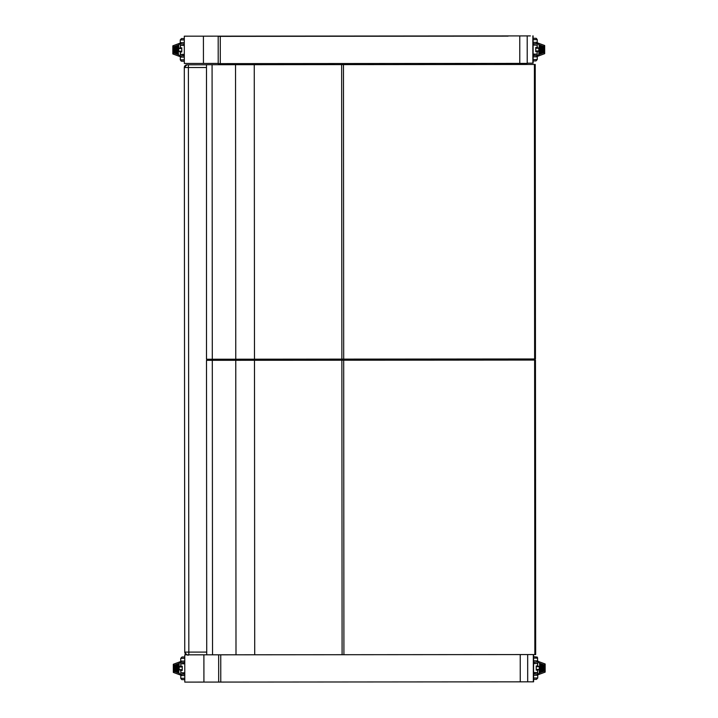 <?xml version="1.0" encoding="UTF-8"?>
<svg xmlns="http://www.w3.org/2000/svg" width="718" height="718" viewBox="0 0 718 718"><rect width="100%" height="100%" fill="white"/><g stroke="black" fill="none" stroke-linecap="round" stroke-linejoin="round"><path stroke-width="1.08" d="M187.398 654.834L184.768 654.834L184.786 682.1L190.117 682.1L218.676 682.073L218.658 654.807M522.264 654.574L314.251 654.735M533.6 681.822L533.582 654.565L533.564 681.831L218.676 682.073M530.378 35.909L184.293 36.178L184.311 63.444L218.2 63.417M533.124 63.166L533.106 35.9L533.124 63.166L527.218 63.175M187.021 64.808L206.272 64.791L187.021 64.808A2.728 2.728 -94.9 0 0 184.302 67.537L206.272 67.519M203.993 64.782L204.083 64.791A2.728 2.728 85.1 0 0 203.903 64.782L186.895 64.808A2.728 2.728 -94.9 0 1 187.129 64.799A2.728 2.728 -94.9 0 0 186.895 64.808L184.302 67.537L184.75 652.106A2.728 2.728 -94.9 0 0 187.479 654.834L188.834 654.834L188.834 652.106L184.75 652.106C186.527 654.879 187.892 655.785 188.834 654.834L212.537 654.816L212.304 360.31L235.764 360.292L235.998 654.798L254.71 654.78L254.486 360.283L341.867 360.212L342.091 654.708L254.71 654.78M192.945 64.799L194.65 64.799L192.945 64.799M195.7 64.791L193.995 64.791L195.7 64.791M309.584 654.735L508.586 654.583M527.2 36.115L527.218 63.39L218.2 63.624L218.182 36.358L508.111 36.133M342.091 654.708L534.847 654.565L534.623 360.059L534.847 654.565L535.682 654.556L535.457 360.059L521.842 360.068L534.183 360.059M335.539 360.212L343.689 360.212L343.913 654.708M341.867 360.212L343.689 360.212M235.998 654.798L212.537 654.816M206.712 360.319L212.304 360.31M235.764 360.292L254.486 360.283M534.623 360.059L245.511 360.283L245.511 359.197M521.798 360.068L535.457 360.059M534.766 518.45L534.748 496.165M341.642 64.62L341.867 359.117L254.486 359.188L254.262 64.692L335.315 64.62M341.867 359.117L534.623 358.973L534.398 64.467L534.623 358.973L535.457 358.964L535.233 64.467L521.618 64.476L533.959 64.467M235.764 359.206L212.304 359.224L212.079 64.719L235.54 64.701L235.764 359.206L254.486 359.188M206.488 64.728L206.497 359.224L212.304 359.224M206.272 64.728L212.079 64.719M235.54 64.701L254.262 64.692M226.26 64.701L534.416 64.467M521.573 64.476L535.233 64.467M534.542 222.858L534.524 200.573M460.929 360.113L460.929 359.027M461.252 359.027L461.261 360.113L461.261 359.027M462.895 360.113L462.895 359.027M463.218 359.027L463.218 360.113L463.218 359.027M464.851 360.113L464.851 359.027M465.174 359.027L465.174 360.113L465.183 359.027M463.873 360.113L463.873 359.027M464.196 359.027L464.196 360.113L464.196 359.027M461.916 360.113L461.916 359.027M462.239 359.027L462.239 360.113L462.239 359.027M437.163 360.131A4.452 4.452 -94.5 0 0 437.199 359.045L437.172 360.095M428.323 359.054A4.452 4.452 -94.5 0 0 428.359 360.14M434.417 359.045A1.705 1.705 85.5 0 1 434.318 360.14A1.705 1.705 -94.5 0 0 434.408 359.045M431.096 359.045A1.705 1.705 -94.5 0 0 431.195 360.14M533.716 673.915L536.786 673.978L537.647 674.794L537.638 670.1M533.6 675.279L537.737 675.279L537.737 678.007L536.373 679.372L533.716 679.372M537.674 666.008L537.737 661.242L539.389 663.163L544.172 664.922L544.172 671.168L539.397 672.937L537.647 674.785M539.308 666.636L539.308 672.73L539.308 666.636L537.638 666.008M539.308 669.463L536.22 670.1L538.051 670.091M537.746 674.857L545.124 672.129L544.172 671.168M537.737 661.242L545.115 663.962L544.172 664.922M541.498 672.165L541.489 663.935L541.273 672.003M543.454 671.438L543.454 664.662L543.23 671.276M542.476 671.797L542.467 664.294L542.252 671.644M540.519 672.524L540.51 663.576L540.295 672.371M536.22 670.127L536.211 665.954L537.62 665.954L537.611 663.549L534.515 663.558M533.698 656.737L537.27 657.087L537.728 660.82L536.364 662.193L533.707 662.193M184.768 661.098L180.739 661.098L180.739 658.37L182.103 657.006L184.768 657.006L182.103 657.006M180.424 670.37L182.255 670.424L179.168 669.732L179.159 666.914L180.792 666.277M180.73 661.52L173.325 664.276L174.303 665.2L179.078 663.441L180.73 661.52L180.828 666.277M180.837 670.37L180.739 675.135L173.352 672.416L174.303 671.456L174.303 665.2M179.168 669.732L178.935 663.486M179.159 663.647L179.159 666.914M180.739 675.135L179.087 673.215L174.303 671.456M176.879 664.374L176.978 672.443L177.202 664.374M175.012 664.94L175.021 671.716L175.237 665.092M176 664.581L176 672.075L176.224 664.733M177.956 663.854L177.965 672.802L178.181 664.006M183.961 663.818L180.855 663.827L184.768 663.549L180.855 663.827L180.855 666.223L182.255 666.223L182.246 670.397M184.786 678.277L180.748 678.277L180.819 675.126L182.112 674.184L184.777 674.184L182.112 674.184M533.241 55.465L536.31 55.528L537.172 56.336L537.172 51.642M533.124 56.83L537.261 56.821L537.261 59.549L535.897 60.913L533.241 60.913M537.199 47.55L537.261 42.793L538.913 44.704L543.697 46.464L543.697 52.719L538.922 54.487L537.172 56.336M538.832 48.187L538.841 54.281L538.832 48.187L537.163 47.55M538.832 51.005L535.745 51.642L537.576 51.642M537.27 56.408L544.648 53.679L543.697 52.719M537.261 42.793L544.648 45.503L543.697 46.464M541.022 53.706L541.013 45.485L540.798 53.554M542.979 52.979L542.979 46.203L542.754 52.827M542 53.347L542 45.844L541.776 53.186M540.044 54.074L540.035 45.126L539.819 53.913M535.736 47.496L535.745 51.696L535.736 47.496L537.145 47.496L537.145 45.099L534.039 45.099M533.106 39.652L537.252 39.643L537.181 42.793L535.888 43.735L533.232 43.735M184.302 42.64L180.263 42.649L180.263 39.921L181.627 38.557L184.293 38.557L181.627 38.557M179.949 51.92L181.78 51.92L178.692 51.283L178.692 48.465L181.78 47.774L181.78 51.947L180.38 51.974L181.78 51.974L181.78 47.774M180.254 43.062L172.85 45.826L173.828 46.751L178.602 44.983L180.254 43.062L180.362 47.828M180.362 51.92L180.263 56.677L172.885 53.967L173.828 53.006L173.828 46.751M178.692 51.283L178.459 45.037M178.683 45.198L178.692 48.465M180.263 56.677L178.611 54.765L173.828 53.006M176.502 45.764L176.511 53.985L176.727 45.916M174.546 46.49L174.546 53.267L174.77 46.643M175.524 46.123L175.524 53.626L175.748 46.284M177.481 45.405L177.49 54.344L177.705 45.557M183.485 45.369L180.38 45.369L184.302 45.369L180.38 45.369L180.38 47.774M184.311 59.818L180.281 59.827L180.344 56.677L181.636 55.735L184.311 55.735L181.636 55.735M203.894 654.816L203.921 682.082M533.321 654.565L533.339 681.831M533.537 654.565L533.564 681.831M203.418 36.16L203.445 63.426M532.846 35.9L532.864 63.175M533.07 35.9L533.088 63.175M188.385 64.808L188.834 652.106L206.721 652.088M203.84 64.791A2.728 2.728 85.1 0 1 203.975 64.791L206.272 64.791M218.864 359.215L218.864 360.31M222.804 360.31L222.804 359.215M245.359 359.197L245.359 360.292M520.236 654.574L520.254 681.849M220.749 654.807L220.767 682.073M519.76 36.124L519.778 63.39M220.273 36.349L220.291 63.624M465.794 359.027L465.794 360.113M436.921 359.045A4.182 4.182 85.5 0 1 436.885 360.14M428.637 360.14A4.182 4.182 85.5 0 1 428.601 359.054M457.842 359.027L457.842 360.122L457.842 359.027M436.418 359.045L436.427 360.14M436.239 359.045L436.257 360.14M429.095 359.054L429.113 360.14L429.095 359.054M429.283 360.14L429.265 359.054M533.6 678.007L537.737 678.007L536.49 679.363L533.6 679.372L536.373 679.372M538.051 666.008L537.432 666.008M536.22 666.708L539.308 666.699M539.308 669.4L536.22 669.4M539.64 672.73L539.631 663.369M533.591 672.551L537.62 672.551L534.389 672.829M536.22 666.008L537.567 666.008M536.211 665.954L536.22 670.154M533.582 660.829L537.728 660.82L536.481 662.184L533.582 662.193L536.364 662.193M533.582 658.101L537.719 658.101M182.103 662.463L184.768 662.463L182.103 662.463M184.822 657.078L181.986 657.015L180.739 658.37L184.768 658.37M182.246 669.67L179.168 669.67M179.159 666.977L182.246 666.977M181.044 666.277L180.415 666.277M178.836 663.647L178.836 672.999M184.104 673.089L180.855 672.82L184.777 672.82M180.891 666.277L182.246 666.277M182.255 670.424L182.255 666.223M182.112 679.641L184.786 679.641L182.112 679.641M180.748 678.277L181.654 679.56L184.786 679.641M184.84 674.256L181.995 674.193L180.748 675.548L184.786 675.548M533.124 59.558L537.261 59.549L536.014 60.913L533.124 60.922L535.897 60.913M537.576 47.55L536.956 47.55M535.745 48.25L538.832 48.25M538.832 50.942L535.745 50.951M539.164 54.281L539.155 44.92M533.124 54.101L537.145 54.101L533.914 54.371M537.109 47.55L535.745 47.559M533.115 42.38L537.252 42.371L536.005 43.735L533.115 43.735L535.888 43.735M535.879 38.287L533.106 38.287L535.879 38.287M181.627 44.004L184.302 44.004L181.627 44.004M184.355 38.628L181.51 38.557L180.263 39.921L184.293 39.912M181.78 51.22L178.692 51.22M178.692 48.528L181.771 48.528M180.568 47.828L179.949 47.828M178.36 45.198L178.369 54.55M183.628 54.64L180.389 54.371L184.311 54.371M181.645 61.192L184.311 61.183L181.645 61.192M180.281 59.827L181.178 61.111L184.311 61.183M184.364 55.807L181.519 55.735L180.272 57.099L184.311 57.099M184.768 654.834L184.786 682.1M184.293 36.178L184.311 63.444M184.302 67.537L184.75 652.106M206.497 360.319L206.721 654.816L188.834 654.834M527.694 681.84L527.676 654.574M343.464 64.62L343.689 359.117M466.772 359.018L466.772 360.113M427.255 360.14L427.255 359.054M545.141 663.997L545.15 672.093M543.562 671.276L543.553 664.814M542.575 671.644L542.575 664.455M541.596 672.003L541.596 664.096M540.618 672.362L540.609 663.728M534.38 663.279L533.591 663.279M537.62 665.954L536.184 666.008M537.62 672.551L537.62 670.154M184.768 662.463L181.86 662.436L180.828 661.583M173.334 672.38L173.325 664.276M176.978 664.213L176.879 672.281M177.849 664.006L177.965 672.802M174.914 665.092L174.923 671.563M175.892 664.733L175.901 671.922M184.768 663.549L184.095 663.549M182.282 666.277L180.855 666.223M180.855 670.424L180.855 672.82M544.666 45.539L544.675 53.644M540.142 53.913L540.035 45.126M543.086 52.827L543.077 46.365M542.108 53.186L542.099 45.997M541.121 53.554L541.121 45.638M533.905 44.83L533.115 44.83M537.145 47.496L535.709 47.559M537.145 54.101L537.145 51.696M537.252 39.643L536.292 38.35L533.232 38.287M184.302 44.004L181.385 43.986L180.353 43.134M172.858 53.931L172.85 45.826M174.438 46.643L174.447 53.105M175.416 46.284L175.425 53.473M176.404 45.916L176.404 53.832M177.382 45.557L177.382 54.191M184.302 45.099L183.62 45.099M180.38 51.974L180.389 54.371"/></g></svg>
